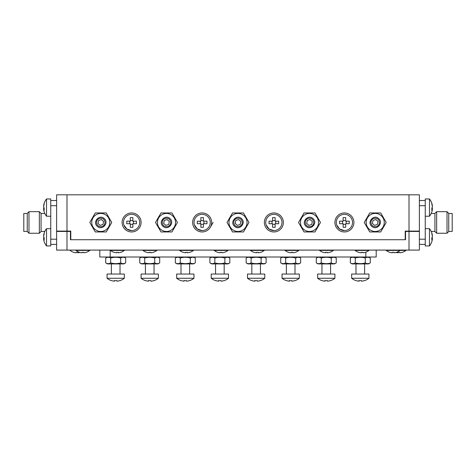 <?xml version="1.0" encoding="UTF-8"?>
<svg xmlns="http://www.w3.org/2000/svg" width="476" height="476" viewBox="0 0 476 476"><rect width="100%" height="100%" fill="white"/><g stroke="black" fill="none" stroke-linecap="round" stroke-linejoin="round"><path stroke-width="0.71" d="M380.711 212.95L386.197 222.453L380.711 231.955L369.739 231.955L364.253 222.453L369.739 212.95L380.711 212.95M366.199 222.453A9.026 9.026 0 0 0 379.741 230.271A9.026 9.026 0 0 0 379.741 214.634A9.026 9.026 0 0 0 366.199 222.453M106.261 212.95L111.747 222.453L106.261 231.955L95.289 231.955L89.803 222.453L95.289 212.95L106.261 212.95M91.749 222.453A9.026 9.026 0 0 0 105.285 230.271A9.026 9.026 0 0 0 105.285 214.634A9.026 9.026 0 0 0 91.749 222.453M171.973 212.95L177.453 222.453L171.973 231.955L161.001 231.955L155.515 222.453L161.001 212.95L171.973 212.95M157.461 222.453A9.026 9.026 0 0 0 170.997 230.271A9.026 9.026 0 0 0 170.997 214.634A9.026 9.026 0 0 0 157.461 222.453M243.486 212.95L248.972 222.453L243.486 231.955L232.514 231.955L227.028 222.453L232.514 212.95L243.486 212.95M228.974 222.453A9.026 9.026 0 0 0 242.51 230.271A9.026 9.026 0 0 0 242.51 214.634A9.026 9.026 0 0 0 228.974 222.453M314.999 212.95L320.485 222.453L314.999 231.955L304.027 231.955L298.547 222.453L304.027 212.95L314.999 212.95M300.487 222.453A9.026 9.026 0 0 0 314.029 230.271A9.026 9.026 0 0 0 314.029 214.634A9.026 9.026 0 0 0 300.487 222.453M213.111 222.453L210.368 227.207M43.75 205.929L43.613 205.929A13.762 12.715 0 0 1 43.905 204.252A13.762 12.715 0 0 1 44.191 203.282A13.649 4.665 28.3 0 0 44.191 204.258A13.762 12.715 180 0 0 43.613 206.905A13.762 5.254 0 0 0 44.191 208A13.649 11.293 127.4 0 0 44.191 210.362A13.762 5.254 180 0 1 43.613 209.267A13.762 12.715 180 0 0 43.905 210.945A13.822 13.822 0 0 0 46.523 216.235L50.748 216.235L50.748 198.962L46.523 198.962L46.523 216.235M43.75 235.638L43.613 235.638A13.762 12.715 0 0 1 43.905 233.96A13.762 12.715 0 0 1 44.191 232.99A13.649 4.665 28.3 0 0 44.191 233.966A13.762 12.715 180 0 0 43.613 236.614A13.762 5.254 0 0 0 44.191 237.708A13.649 11.293 127.4 0 0 44.191 240.071A13.762 5.254 180 0 1 43.613 238.982A13.762 12.715 180 0 0 43.905 240.66A13.822 13.822 0 0 0 46.523 245.949L50.748 245.949L50.748 228.67L46.523 228.67L46.523 245.949L50.748 245.949M43.75 238.982A13.762 12.715 0 0 1 43.613 238A13.762 5.254 180 0 1 43.905 237.31M44.137 238.982L43.613 238.982A13.762 12.715 180 0 0 43.905 240.66A13.822 13.822 0 0 0 46.523 245.949M44.167 238L43.613 238M43.75 209.267A13.762 12.715 0 0 1 43.613 208.292A13.762 5.254 180 0 1 43.905 207.595M44.137 209.267L43.613 209.267A13.762 12.715 180 0 0 43.905 210.945M44.167 208.292L43.613 208.292M376.195 250.09L376.195 257.004L99.805 257.004L99.805 250.09M409.015 250.09L56.62 250.09L56.62 231.437L70.442 231.437L70.442 239.725L405.558 239.725L405.558 231.437L419.38 231.437L419.38 250.09L409.015 250.09L409.015 231.437M66.985 250.09L66.985 231.437M432.095 233.96A13.822 13.822 0 0 0 429.477 228.67L429.477 245.949A13.822 13.822 0 0 0 432.095 240.66A13.762 12.715 180 0 1 431.809 241.63A13.762 12.715 180 0 0 432.095 240.66A13.762 12.715 180 0 0 432.387 238.982A13.762 5.254 180 0 1 431.809 240.071A13.649 11.293 -127.4 0 0 431.809 237.708A13.762 5.254 0 0 0 432.387 236.614A13.762 12.715 180 0 0 431.809 233.966A13.649 4.665 -28.3 0 0 431.809 232.99A13.762 12.715 0 0 1 432.095 233.96A13.762 12.715 0 0 1 432.387 235.638L432.25 235.638M432.095 237.31A13.762 5.254 180 0 1 432.387 238A13.762 12.715 0 0 1 432.25 238.982M429.477 245.949L425.252 245.949L425.252 228.67L429.477 228.67M431.863 238.982L432.387 238.982M432.387 238L431.833 238M429.477 216.235L429.477 198.962L425.252 198.962L425.252 216.235L429.477 216.235A13.822 13.822 0 0 0 432.095 210.945A13.762 12.715 180 0 0 432.387 209.267A13.762 5.254 180 0 1 431.809 210.362A13.649 11.293 -127.4 0 0 431.809 208A13.762 5.254 0 0 0 432.387 206.905A13.762 12.715 180 0 0 431.809 204.258A13.649 4.665 -28.3 0 0 431.809 203.282A13.762 12.715 0 0 1 432.095 204.252A13.762 12.715 0 0 1 432.387 205.929L432.25 205.929M431.809 211.915A13.762 12.715 180 0 0 432.095 210.945M432.095 207.595A13.762 5.254 180 0 1 432.387 208.292A13.762 12.715 0 0 1 432.25 209.267M431.863 209.267L432.387 209.267M432.387 208.292L431.833 208.292M123.903 257.004L125.67 258.022L125.67 262.889C124.016 263.906 122.35 263.906 120.684 262.889C117.37 263.906 114.05 263.906 110.712 262.889C109.052 263.906 107.392 263.906 105.726 262.889L106.523 263.293M125.67 262.889L123.903 263.912L107.493 263.912L105.726 262.889L105.726 258.022L106.523 257.623M110.64 262.93L110.712 258.022C109.052 257.01 107.392 257.01 105.726 258.022L107.493 257.004M120.904 263.014L121.213 263.168M122.719 263.633L123.706 263.627M124.486 263.436L124.789 263.323M120.904 257.897L121.213 257.742M122.719 257.278L123.706 257.29M124.486 257.474L124.789 257.587M110.64 257.98L110.712 258.022C114.05 257.01 117.37 257.01 120.684 258.022L120.684 262.889M125.67 258.022C124.016 257.01 122.35 257.01 120.684 258.022M264.341 257.004L266.114 258.022L266.114 262.889C264.454 263.906 262.794 263.906 261.122 262.889C257.813 263.906 254.487 263.906 251.149 262.889C249.495 263.906 247.829 263.906 246.163 262.889L246.961 263.293M266.114 262.889L264.341 263.912L247.931 263.912L246.163 262.889L246.163 258.022L246.961 257.623M251.078 262.93L251.149 258.022C249.495 257.01 247.829 257.01 246.163 258.022L247.931 257.004M261.348 263.014L261.651 263.168M263.157 263.633L264.144 263.627M264.924 263.436L265.233 263.323M261.348 257.897L261.651 257.742M263.157 257.278L264.144 257.29M264.924 257.474L265.233 257.587M251.078 257.98L251.149 258.022C254.487 257.01 257.813 257.01 261.122 258.022L261.122 262.889M266.114 258.022C264.454 257.01 262.794 257.01 261.122 258.022M298.892 257.004L300.659 258.022L300.659 262.889C298.999 263.906 297.339 263.906 295.673 262.889C292.359 263.906 289.033 263.906 285.701 262.889C284.041 263.906 282.381 263.906 280.715 262.889L281.506 263.293M300.659 262.889L298.892 263.912L282.482 263.912L280.715 262.889L280.715 258.022L281.506 257.623M285.63 262.93L285.701 258.022C284.041 257.01 282.381 257.01 280.715 258.022L282.482 257.004M295.894 263.014L296.197 263.168M297.708 263.633L298.69 263.627M299.475 263.436L299.779 263.323M295.894 257.897L296.197 257.742M297.708 257.278L298.69 257.29M299.475 257.474L299.779 257.587M285.63 257.98L285.701 258.022C289.033 257.01 292.359 257.01 295.673 258.022L295.673 262.889M300.659 258.022C298.999 257.01 297.339 257.01 295.673 258.022M334.479 257.004L336.246 258.022L336.246 262.889C334.586 263.906 332.926 263.906 331.26 262.889C327.946 263.906 324.62 263.906 321.282 262.889C319.628 263.906 317.962 263.906 316.296 262.889L317.093 263.293M336.246 262.889L334.479 263.912L318.063 263.912L316.296 262.889L316.296 258.022L317.093 257.623M321.217 262.93L321.282 258.022C319.628 257.01 317.962 257.01 316.296 258.022L318.063 257.004M331.48 263.014L331.784 263.168M333.289 263.633L334.277 263.627M335.062 263.436L335.366 263.323M331.48 257.897L331.784 257.742M333.289 257.278L334.277 257.29M335.062 257.474L335.366 257.587M321.217 257.98L321.282 258.022C324.62 257.01 327.946 257.01 331.26 258.022L331.26 262.889M336.246 258.022C334.586 257.01 332.926 257.01 331.26 258.022M368.507 257.004L370.274 258.022L370.274 262.889C368.614 263.906 366.954 263.906 365.288 262.889C361.974 263.906 358.648 263.906 355.316 262.889C353.656 263.906 351.996 263.906 350.33 262.889L351.121 263.293M370.274 262.889L368.507 263.912L352.097 263.912L350.33 262.889L350.33 258.022L351.121 257.623M355.245 262.93L355.316 258.022C353.656 257.01 351.996 257.01 350.33 258.022L352.097 257.004M365.508 263.014L365.812 263.168M367.323 263.633L368.305 263.627M369.09 263.436L369.394 263.323M365.508 257.897L365.812 257.742M367.323 257.278L368.305 257.29M369.09 257.474L369.394 257.587M355.245 257.98L355.316 258.022C358.648 257.01 361.974 257.01 365.288 258.022L365.288 262.889M370.274 258.022C368.614 257.01 366.954 257.01 365.288 258.022M228.069 257.004L229.837 258.022L229.837 262.889C228.177 263.906 226.516 263.906 224.85 262.889C221.536 263.906 218.21 263.906 214.878 262.889C213.218 263.906 211.558 263.906 209.886 262.889L210.684 263.293M229.837 262.889L228.069 263.912L211.659 263.912L209.886 262.889L209.886 258.022L210.684 257.623M214.807 262.93L214.878 258.022C213.218 257.01 211.558 257.01 209.886 258.022L211.659 257.004M225.071 263.014L225.374 263.168M226.879 263.633L227.867 263.627M228.653 263.436L228.956 263.323M225.071 257.897L225.374 257.742M226.879 257.278L227.867 257.29M228.653 257.474L228.956 257.587M214.807 257.98L214.878 258.022C218.21 257.01 221.536 257.01 224.85 258.022L224.85 262.889M229.837 258.022C228.177 257.01 226.516 257.01 224.85 258.022M193.518 257.004L195.285 258.022L195.285 262.889C193.631 263.906 191.965 263.906 190.299 262.889C186.985 263.906 183.665 263.906 180.327 262.889C178.667 263.906 177.007 263.906 175.341 262.889L176.138 263.293M195.285 262.889L193.518 263.912L177.108 263.912L175.341 262.889L175.341 258.022L176.138 257.623M180.255 262.93L180.327 258.022C178.667 257.01 177.007 257.01 175.341 258.022L177.108 257.004M190.519 263.014L190.828 263.168M192.334 263.633L193.321 263.627M194.101 263.436L194.404 263.323M190.519 257.897L190.828 257.742M192.334 257.278L193.321 257.29M194.101 257.474L194.404 257.587M180.255 257.98L180.327 258.022C183.665 257.01 186.985 257.01 190.299 258.022L190.299 262.889M195.285 258.022C193.631 257.01 191.965 257.01 190.299 258.022M157.937 257.004L159.704 258.022L159.704 262.889C158.044 263.906 156.384 263.906 154.718 262.889C151.404 263.906 148.078 263.906 144.74 262.889C143.086 263.906 141.42 263.906 139.754 262.889L140.551 263.293M159.704 262.889L157.937 263.912L141.521 263.912L139.754 262.889L139.754 258.022L140.551 257.623M144.674 262.93L144.74 258.022C143.086 257.01 141.42 257.01 139.754 258.022L141.521 257.004M154.938 263.014L155.241 263.168M156.747 263.633L157.734 263.627M158.52 263.436L158.823 263.323M154.938 257.897L155.241 257.742M156.747 257.278L157.734 257.29M158.52 257.474L158.823 257.587M144.674 257.98L144.74 258.022C148.078 257.01 151.404 257.01 154.718 258.022L154.718 262.889M159.704 258.022C158.044 257.01 156.384 257.01 154.718 258.022M141.092 278.27L158.365 278.27L158.365 274.051L141.092 274.051L141.092 278.27A13.822 13.822 0 0 0 145.555 280.661A13.649 0.339 -63.5 0 1 145.549 280.608A13.762 13.756 -90 0 0 148.417 281.185A13.762 0.387 -90 0 1 148.333 280.608A13.649 12.215 -3.2 0 0 150.892 280.608A13.762 0.387 90 0 0 150.969 281.185A13.762 13.756 -90 0 0 153.837 280.608A13.649 0.339 63.5 0 0 153.903 280.661A13.822 13.822 0 0 0 158.365 278.27M176.679 278.27L193.952 278.27L193.952 274.051L176.679 274.051L176.679 278.27A13.822 13.822 0 0 0 181.142 280.661A13.649 0.339 -63.5 0 1 181.136 280.608A13.762 13.756 -90 0 0 183.998 281.185A13.762 0.387 -90 0 1 183.92 280.608A13.649 12.215 -3.2 0 0 186.473 280.608A13.762 0.387 90 0 0 186.556 281.185A13.762 13.756 -90 0 0 189.418 280.608A13.649 0.339 63.5 0 0 189.484 280.661A13.822 13.822 0 0 0 193.952 278.27M211.231 278.27L228.498 278.27L228.498 274.051L211.225 274.051L211.225 278.27A13.822 13.822 0 0 0 215.693 280.661A13.649 0.339 -63.5 0 1 215.688 280.608A13.762 13.756 -90 0 0 218.549 281.185A13.762 0.387 -90 0 1 218.466 280.608A13.649 12.215 -3.2 0 0 221.025 280.608A13.762 0.387 90 0 0 221.102 281.185A13.762 13.756 -90 0 0 223.97 280.608A13.649 0.339 63.5 0 0 224.035 280.661A13.822 13.822 0 0 0 228.498 278.27M351.669 278.27L368.936 278.27L368.936 274.051L351.663 274.051L351.663 278.27A13.822 13.822 0 0 0 356.131 280.661A13.649 0.339 -63.5 0 1 356.125 280.608A13.762 13.756 -90 0 0 358.987 281.185A13.762 0.387 -90 0 1 358.91 280.608A13.649 12.215 -3.2 0 0 361.462 280.608A13.762 0.387 90 0 0 361.546 281.185A13.762 13.756 -90 0 0 364.408 280.608A13.649 0.339 63.5 0 0 364.473 280.661A13.822 13.822 0 0 0 368.936 278.27M317.635 278.27L334.908 278.27L334.908 274.051L317.635 274.051L317.635 278.27A13.822 13.822 0 0 0 322.097 280.661A13.649 0.339 -63.5 0 1 322.091 280.608A13.762 13.756 -90 0 0 324.959 281.185A13.762 0.387 -90 0 1 324.876 280.608A13.649 12.215 -3.2 0 0 327.434 280.608A13.762 0.387 90 0 0 327.512 281.185A13.762 13.756 -90 0 0 330.38 280.608A13.649 0.339 63.5 0 0 330.445 280.661A13.822 13.822 0 0 0 334.908 278.27M282.054 278.27L299.321 278.27L299.321 274.051L282.048 274.051L282.048 278.27A13.822 13.822 0 0 0 286.516 280.661A13.649 0.339 -63.5 0 1 286.51 280.608A13.762 13.756 -90 0 0 289.372 281.185A13.762 0.387 -90 0 1 289.295 280.608A13.649 12.215 -3.2 0 0 291.847 280.608A13.762 0.387 90 0 0 291.931 281.185A13.762 13.756 -90 0 0 294.793 280.608A13.649 0.339 63.5 0 0 294.858 280.661A13.822 13.822 0 0 0 299.321 278.27M247.502 278.27L264.775 278.27L264.775 274.051L247.502 274.051L247.502 278.27A13.822 13.822 0 0 0 251.965 280.661A13.649 0.339 -63.5 0 1 251.959 280.608A13.762 13.756 -90 0 0 254.827 281.185A13.762 0.387 -90 0 1 254.743 280.608A13.649 12.215 -3.2 0 0 257.302 280.608A13.762 0.387 90 0 0 257.379 281.185A13.762 13.756 -90 0 0 260.241 280.608A13.649 0.339 63.5 0 0 260.307 280.661A13.822 13.822 0 0 0 264.775 278.27M107.064 278.27L124.337 278.27L124.337 274.051L107.064 274.051L107.064 278.27A13.822 13.822 0 0 0 111.527 280.661A13.649 0.339 -63.5 0 1 111.521 280.608A13.762 13.756 -90 0 0 114.383 281.185A13.762 0.387 -90 0 1 114.305 280.608A13.649 12.215 -3.2 0 0 116.858 280.608A13.762 0.387 90 0 0 116.941 281.185A13.762 13.756 -90 0 0 119.803 280.608A13.649 0.339 63.5 0 0 119.869 280.661A13.822 13.822 0 0 0 124.337 278.27M153.849 280.626A13.762 13.756 90 0 1 151.041 281.185L151.041 281.179M150.892 280.626A13.649 12.215 3.2 0 1 149.732 280.661M148.566 280.626A13.762 0.387 -90 0 1 148.488 281.185A13.762 13.756 90 0 1 148.417 281.179M189.436 280.626A13.762 13.756 90 0 1 186.628 281.185L186.628 281.179M186.479 280.626A13.649 12.215 3.2 0 1 185.313 280.661M184.153 280.626A13.762 0.387 -90 0 1 184.069 281.185A13.762 13.756 90 0 1 183.998 281.179M223.982 280.626A13.762 13.756 90 0 1 221.173 281.185L221.173 281.179M221.025 280.626A13.649 12.215 3.2 0 1 219.864 280.661M218.698 280.626A13.762 0.387 -90 0 1 218.621 281.185A13.762 13.756 90 0 1 218.549 281.179M364.42 280.626A13.762 13.756 90 0 1 361.617 281.185L361.617 281.179M361.462 280.626A13.649 12.215 3.2 0 1 360.302 280.661M359.136 280.626A13.762 0.387 -90 0 1 359.059 281.185A13.762 13.756 90 0 1 358.987 281.179M330.392 280.626A13.762 13.756 90 0 1 327.583 281.185L327.583 281.179M327.434 280.626A13.649 12.215 3.2 0 1 326.268 280.661M325.108 280.626A13.762 0.387 -90 0 1 325.031 281.185A13.762 13.756 90 0 1 324.959 281.179M294.805 280.626A13.762 13.756 90 0 1 292.002 281.185L292.002 281.179M291.847 280.626A13.649 12.215 3.2 0 1 290.687 280.661M289.521 280.626A13.762 0.387 -90 0 1 289.444 281.185A13.762 13.756 90 0 1 289.372 281.179M260.259 280.626A13.762 13.756 90 0 1 257.451 281.185L257.451 281.179M257.302 280.626A13.649 12.215 3.2 0 1 256.136 280.661M254.975 280.626A13.762 0.387 -90 0 1 254.898 281.185A13.762 13.756 90 0 1 254.827 281.179M119.821 280.626A13.762 13.756 90 0 1 117.013 281.185L117.013 281.179M116.864 280.626A13.649 12.215 3.2 0 1 115.698 280.661M114.537 280.626A13.762 0.387 -90 0 1 114.454 281.185A13.762 13.756 90 0 1 114.383 281.179M75.97 250.09L75.97 250.43L89.785 250.43L89.785 250.09M75.97 250.43A11.055 11.055 0 0 0 79.51 252.334L79.528 252.304A11.025 11.025 0 0 0 82.05 252.792L82.05 252.304A10.924 9.776 0 0 0 83.705 252.304L83.705 252.792A11.025 11.025 0 0 0 86.227 252.304L86.245 252.334A11.055 11.055 0 0 0 89.785 250.43M110.515 250.09L110.515 250.43L124.337 250.43L124.337 250.09M110.515 250.43A11.055 11.055 0 0 0 114.061 252.334L114.073 252.304A11.025 11.025 0 0 0 116.596 252.792L116.596 252.304A10.924 9.776 0 0 0 118.256 252.304L118.256 252.792A11.025 11.025 0 0 0 120.779 252.304L120.791 252.334A11.055 11.055 0 0 0 124.337 250.43M142.99 250.09L142.99 250.43L156.812 250.43L156.812 250.09M142.99 250.43A11.055 11.055 0 0 0 146.537 252.334L146.548 252.304A11.025 11.025 0 0 0 149.071 252.792L149.071 252.304A10.924 9.776 0 0 0 150.731 252.304L150.731 252.792A11.025 11.025 0 0 0 153.254 252.304L153.266 252.334A11.055 11.055 0 0 0 156.812 250.43M179.613 250.09L179.613 250.43L193.435 250.43L193.435 250.09M179.613 250.43A11.055 11.055 0 0 0 183.159 252.334L183.171 252.304A11.025 11.025 0 0 0 185.694 252.792L185.694 252.304A10.924 9.776 0 0 0 187.354 252.304L187.354 252.792A11.025 11.025 0 0 0 189.876 252.304L189.888 252.334A11.055 11.055 0 0 0 193.435 250.43M214.164 250.09L214.164 250.43L227.98 250.43L227.98 250.09M214.164 250.43A11.055 11.055 0 0 0 217.705 252.334L217.722 252.304A11.025 11.025 0 0 0 220.239 252.792L220.239 252.304A10.924 9.776 0 0 0 221.899 252.304L221.899 252.792A11.025 11.025 0 0 0 224.422 252.304L224.44 252.334A11.055 11.055 0 0 0 227.98 250.43M250.435 250.09L250.435 250.43L264.257 250.43L264.257 250.09M250.435 250.43A11.055 11.055 0 0 0 253.982 252.334L253.994 252.304A11.025 11.025 0 0 0 256.516 252.792L256.516 252.304A10.924 9.776 0 0 0 258.176 252.304L258.176 252.792A11.025 11.025 0 0 0 260.699 252.304L260.711 252.334A11.055 11.055 0 0 0 264.257 250.43M284.987 250.09L284.987 250.43L298.803 250.43L298.803 250.09M284.987 250.43A11.055 11.055 0 0 0 288.527 252.334L288.545 252.304A11.025 11.025 0 0 0 291.068 252.792L291.068 252.304A10.924 9.776 0 0 0 292.722 252.304L292.722 252.792A11.025 11.025 0 0 0 295.245 252.304L295.263 252.334A11.055 11.055 0 0 0 298.803 250.43M319.533 250.09L319.533 250.43L333.355 250.43L333.355 250.09M319.533 250.43A11.055 11.055 0 0 0 323.079 252.334L323.091 252.304A11.025 11.025 0 0 0 325.614 252.792L325.614 252.304A10.924 9.776 0 0 0 327.274 252.304L327.274 252.792A11.025 11.025 0 0 0 329.797 252.304L329.808 252.334A11.055 11.055 0 0 0 333.355 250.43M355.12 250.09L355.12 250.43L368.936 250.43L368.936 250.09M355.12 250.43A11.055 11.055 0 0 0 358.66 252.334L358.678 252.304A11.025 11.025 0 0 0 361.201 252.792L361.201 252.304A10.924 9.776 0 0 0 362.861 252.304L362.861 252.792A11.025 11.025 0 0 0 365.378 252.304L365.395 252.334A11.055 11.055 0 0 0 368.936 250.43M386.214 250.09L386.214 250.43L405.903 250.43L405.903 250.09M386.214 250.43A11.055 11.055 0 0 0 389.755 252.334L389.773 252.304A11.025 11.025 0 0 0 392.295 252.792L392.295 252.304A10.924 9.776 0 0 0 393.95 252.304L393.95 252.792A11.025 11.025 0 0 0 396.472 252.304L396.49 252.334A11.055 11.055 0 0 0 400.03 250.43L400.03 250.09M396.062 252.429A11.025 11.025 0 0 0 398.168 252.792L398.168 252.304A10.924 9.776 0 0 0 399.822 252.304L399.822 252.792A11.025 11.025 0 0 0 402.345 252.304L402.363 252.334A11.055 11.055 0 0 0 405.903 250.43A11.055 11.055 0 0 1 402.363 252.334M70.097 250.43A11.055 11.055 0 0 0 73.637 252.334A11.055 11.055 0 0 1 70.097 250.43L70.097 250.09M73.637 252.334L73.655 252.304A11.025 11.025 0 0 0 76.178 252.792L76.178 252.304A10.924 9.776 0 0 0 77.832 252.304L77.832 252.792A11.025 11.025 0 0 0 79.938 252.429M447.018 211.659L448.743 213.385L448.743 231.52L447.018 233.252L447.018 211.659L436.653 211.659L436.653 233.252L447.018 233.252M436.653 233.252L434.927 231.52L434.927 213.385L436.653 211.659M448.743 231.437L452.2 231.437L452.2 213.474L448.743 213.474M434.927 231.437L431.197 231.437M306.699 225.636A4.248 4.248 0 0 1 308.168 218.424A4.248 4.248 0 0 1 313.678 223.303A4.248 4.248 0 0 1 306.699 225.636M306.08 226.332C300.862 222.143 308.156 213.903 312.952 218.573C318.17 222.768 310.876 231.003 306.08 226.332M235.186 225.636A4.248 4.248 0 0 1 236.655 218.424A4.248 4.248 0 0 1 242.165 223.303A4.248 4.248 0 0 1 235.186 225.636M234.567 226.332C229.349 222.143 236.643 213.903 241.433 218.573C246.651 222.768 239.357 231.003 234.567 226.332M163.667 225.636A4.248 4.248 0 0 1 165.136 218.424A4.248 4.248 0 0 1 170.646 223.303A4.248 4.248 0 0 1 163.667 225.636M163.048 226.332C157.83 222.143 165.124 213.903 169.92 218.573C175.138 222.768 167.844 231.003 163.048 226.332M97.961 225.636A4.248 4.248 0 0 1 99.43 218.424A4.248 4.248 0 0 1 104.934 223.303A4.248 4.248 0 0 1 97.961 225.636M97.336 226.332C92.118 222.143 99.419 213.903 104.208 218.573C109.426 222.768 102.132 231.003 97.336 226.332M372.41 225.636A4.248 4.248 0 0 1 373.88 218.424A4.248 4.248 0 0 1 379.39 223.303A4.248 4.248 0 0 1 372.41 225.636M371.792 226.332C366.574 222.143 373.868 213.903 378.664 218.573C383.882 222.768 376.581 231.003 371.792 226.332M344.41 230.574A8.122 8.122 0 0 1 337.377 218.395A8.122 8.122 0 0 1 351.443 218.395A8.122 8.122 0 0 1 344.41 230.574L339.638 229.021L336.687 224.964M344.41 214.337L343.898 214.349M202.139 230.574A8.122 8.122 0 0 1 195.106 218.395A8.122 8.122 0 0 1 209.172 218.395A8.122 8.122 0 0 1 202.139 230.574L197.367 229.021L194.416 224.964M202.139 214.337L201.628 214.349M273.861 230.574A8.122 8.122 0 0 1 266.828 218.395A8.122 8.122 0 0 1 280.894 218.395A8.122 8.122 0 0 1 273.861 230.574L269.089 229.021L266.138 224.964M273.861 214.337L273.349 214.349M131.59 230.574A8.122 8.122 0 0 1 124.557 218.395A8.122 8.122 0 0 1 138.623 218.395A8.122 8.122 0 0 1 131.59 230.574L126.818 229.021L123.867 224.964M131.59 214.337L131.078 214.349M28.982 211.659L28.982 233.252L39.347 233.252L39.347 211.659L28.982 211.659L27.257 213.385L27.257 231.52L28.982 233.252M39.347 211.659L41.073 213.385L41.073 231.52L39.347 233.252M27.257 231.437L23.8 231.437L23.8 213.474L27.257 213.474M41.073 213.474L44.803 213.474M131.59 231.955A9.502 9.502 0 0 0 139.819 217.705A9.502 9.502 0 0 0 123.361 217.705A9.502 9.502 0 0 0 131.59 231.955M273.861 231.955A9.502 9.502 0 0 0 282.089 217.705A9.502 9.502 0 0 0 265.632 217.705A9.502 9.502 0 0 0 273.861 231.955M202.139 231.955A9.502 9.502 0 0 0 210.368 217.705A9.502 9.502 0 0 0 193.91 217.705A9.502 9.502 0 0 0 202.139 231.955M344.41 231.955A9.502 9.502 0 0 0 352.639 217.705A9.502 9.502 0 0 0 336.181 217.705A9.502 9.502 0 0 0 344.41 231.955M66.985 231.092L70.787 231.092L70.787 239.725L405.213 239.725L405.213 231.092L419.38 231.092L419.38 194.815L56.62 194.815L56.62 231.092L66.985 231.092L66.985 194.815M409.015 231.092L409.015 194.815M70.787 234.543L70.442 234.543M405.558 234.543L405.213 234.543M56.62 231.437L56.62 231.092M56.62 239.208L50.748 239.208L50.748 205.697L56.62 205.697M50.748 200.515L56.62 200.515M50.748 244.39L56.62 244.39M132.869 221.173L136.428 221.173L136.428 223.732L132.869 223.732L132.869 227.29L130.311 227.29L130.311 223.732L126.753 223.732L126.753 221.173L130.311 221.173L130.311 217.615L132.869 217.615L132.869 221.173M130.311 224.309L132.869 224.309M133.447 223.732L133.447 221.173M132.869 220.596L130.311 220.596M129.734 221.173L129.734 223.732M275.14 221.173L278.698 221.173L278.698 223.732L275.14 223.732L275.14 227.29L272.581 227.29L272.581 223.732L269.023 223.732L269.023 221.173L272.581 221.173L272.581 217.615L275.14 217.615L275.14 221.173M272.581 224.309L275.14 224.309M275.717 223.732L275.717 221.173M275.14 220.596L272.581 220.596M272.004 221.173L272.004 223.732M203.419 221.173L206.977 221.173L206.977 223.732L203.419 223.732L203.419 227.29L200.86 227.29L200.86 223.732L197.302 223.732L197.302 221.173L200.86 221.173L200.86 217.615L203.419 217.615L203.419 221.173M200.86 224.309L203.419 224.309M203.996 223.732L203.996 221.173M203.419 220.596L200.86 220.596M200.283 221.173L200.283 223.732M345.689 221.173L349.247 221.173L349.247 223.732L345.689 223.732L345.689 227.29L343.131 227.29L343.131 223.732L339.572 223.732L339.572 221.173L343.131 221.173L343.131 217.615L345.689 217.615L345.689 221.173M343.131 224.309L345.689 224.309M346.266 223.732L346.266 221.173M345.689 220.596L343.131 220.596M342.553 221.173L342.553 223.732M372.387 223.405L374.63 225.386L377.468 224.44L378.063 221.507L375.826 219.519L372.988 220.471L372.387 223.405M97.937 223.405L100.174 225.386L103.012 224.44L103.613 221.507L101.37 219.519L98.532 220.471L97.937 223.405M163.649 223.405L165.886 225.386L168.724 224.44L169.325 221.507L167.082 219.519L164.244 220.471L163.649 223.405M235.162 223.405L237.405 225.386L240.237 224.44L240.838 221.507L238.595 219.519L235.763 220.471L235.162 223.405M306.675 223.405L308.918 225.386L311.756 224.44L312.351 221.507L310.114 219.519L307.276 220.471L306.675 223.405M419.38 231.092L419.38 231.437M419.38 205.697L425.252 205.697L425.252 239.208L419.38 239.208M425.252 244.39L419.38 244.39M425.252 200.515L419.38 200.515M77.832 252.792L77.832 252.304M399.822 252.792L399.822 252.304M393.95 252.792L393.95 252.304M362.861 252.792L362.861 252.304M327.274 252.792L327.274 252.304M292.722 252.792L292.722 252.304M258.176 252.792L258.176 252.304M221.899 252.792L221.899 252.304M187.354 252.792L187.354 252.304M150.731 252.792L150.731 252.304M118.256 252.792L118.256 252.304M83.705 252.792L83.705 252.304M114.383 281.185L114.383 280.614M114.454 280.62L114.454 281.185M254.827 281.185L254.827 280.614M254.898 280.62L254.898 281.185M289.372 281.185L289.372 280.614M289.444 280.62L289.444 281.185M324.959 281.185L324.959 280.614M325.031 280.62L325.031 281.185M358.987 281.185L358.987 280.614M359.059 280.62L359.059 281.185M218.549 281.185L218.549 280.614M218.621 280.62L218.621 281.185M183.998 281.185L183.998 280.614M184.069 280.62L184.069 281.185M148.417 281.185L148.417 280.614M148.488 280.62L148.488 281.185M110.17 257.004L110.17 250.09M365.83 257.004L365.83 252.185M65.605 231.437L65.605 231.092M410.395 231.092L410.395 231.437M46.523 198.962A13.822 13.822 0 0 0 43.905 204.252A13.822 13.822 0 0 1 46.523 198.962M41.073 231.437L44.803 231.437A13.822 13.822 0 0 0 43.905 233.96A13.822 13.822 0 0 1 46.523 228.67M432.095 204.252A13.822 13.822 0 0 0 429.477 198.962M154.045 274.051L154.045 263.912M145.412 274.051L145.412 263.912M189.632 274.051L189.632 263.912M180.993 274.051L180.993 263.912M224.178 274.051L224.178 263.912M215.545 274.051L215.545 263.912M364.622 274.051L364.622 263.912M355.983 274.051L355.983 263.912M330.588 274.051L330.588 263.912M321.954 274.051L321.954 263.912M295.007 274.051L295.007 263.912M286.368 274.051L286.368 263.912M260.455 274.051L260.455 263.912M251.822 274.051L251.822 263.912M120.017 274.051L120.017 263.912M111.378 274.051L111.378 263.912M434.927 213.474L431.197 213.474"/></g></svg>
